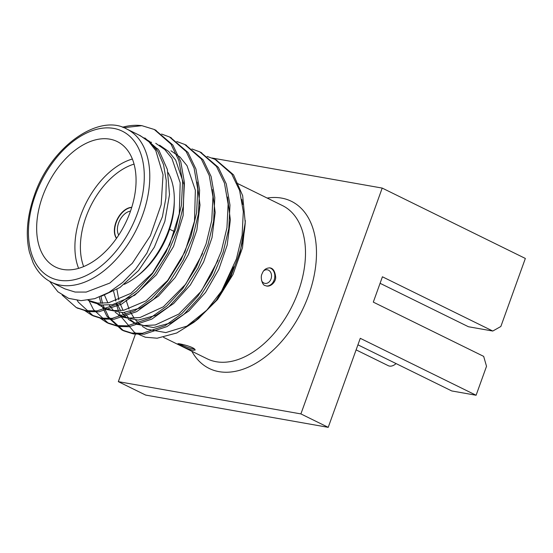 <?xml version="1.0" encoding="UTF-8"?>
<svg xmlns="http://www.w3.org/2000/svg" width="553" height="553" viewBox="0 0 553 553"><rect width="100%" height="100%" fill="white"/><g stroke="black" fill="none" stroke-linecap="round" stroke-linejoin="round"><path stroke-width="0.83" d="M261.59 280.675A6.892 5.316 100 0 0 270.161 280.703A6.892 5.316 100 0 0 268.488 270.168A6.892 5.316 100 0 0 263.601 270.901M269.553 267.832A9.221 7.113 -80 0 1 270.728 268.26A9.221 7.113 -80 0 1 274.475 278.885A9.221 7.113 -80 0 1 266.339 285.977M265.15 285.548L266.657 286.046C271.336 286.896 276.078 281.187 275.664 277.157C275.035 271.309 273.099 268.212 269.864 267.88C266.055 267.963 263.463 269.94 262.074 273.818C260.097 276.894 262.157 285.279 265.15 285.548M194.621 349.074A9.221 1.279 19.8 0 1 193.398 348.922A9.221 1.279 19.8 0 1 179.511 343.835M192.907 350.284L195.161 350.042C194.926 348.611 191.87 347.049 186.008 345.335C180.845 343.959 178.114 343.448 177.81 343.793L183.264 346.786C187.564 348.722 190.778 349.89 192.907 350.284M163.557 337.365L207.147 358.793A85.362 53.026 -63.8 0 0 247.032 355.648A85.362 53.026 -63.8 0 0 298.302 291.638A85.362 53.026 -63.8 0 0 282.459 205.571L236.85 183.154M267.168 198.057A93.132 57.851 116.2 0 1 308.636 295.184A93.132 57.851 116.2 0 1 250.219 366.266A93.132 57.851 116.2 0 1 191.85 351.273M130.501 211.142A14.371 8.924 -63.8 0 0 118.605 222.983A14.371 8.924 -63.8 0 0 118.736 235.066M131.711 207.465A18.256 11.336 -63.8 0 0 116.171 222.555A18.256 11.336 -63.8 0 0 116.572 238.274M131.759 207.313A18.256 11.336 -63.8 0 0 115.895 222.417A18.256 11.336 -63.8 0 0 116.476 238.398M134.04 164.11A66.028 41.012 -63.8 0 0 85.95 217.129A66.028 41.012 -63.8 0 0 83.662 266.594M136.688 276.541L138.748 274.91A66.028 41.012 -63.8 0 0 174.271 202.647L174.299 200.02A69.913 43.424 116.2 0 1 136.688 276.541A69.913 43.424 116.2 0 1 124.252 284.353M78.609 268.371A69.913 43.424 116.2 0 1 80.786 215.352A69.913 43.424 116.2 0 1 132.361 159.029M168.05 172.522A69.913 43.424 116.2 0 1 174.299 200.02M42.54 196.557A69.913 43.424 -63.8 0 0 55.521 267.044A69.913 43.424 -63.8 0 0 125.331 223.453A69.913 43.424 -63.8 0 0 117.201 141.554A69.913 43.424 -63.8 0 0 42.54 196.557M123.706 127.708L141.879 125.669L154.273 129.478L170.981 144.091L178.916 160.667L182.601 181.764L181.419 205.398L175.73 229.066L166.038 252.03L152.552 273.486L136.501 291.099L119.621 303.293L96.955 310.91L86.109 310.655L76.286 307.544L62.15 295.067M161.559 134.04L169.543 136.985L186.161 151.55L194.089 168.126L197.774 189.23L196.591 212.864L190.909 236.525L181.218 259.488L167.732 280.945L151.674 298.558L134.794 310.751L112.128 318.369L101.275 318.12L91.459 315.003L84.326 310.323M176.739 141.499L184.695 144.437L201.333 159.008L209.269 175.584L212.953 196.688L211.771 220.322L206.082 243.991L196.391 266.947L182.905 288.41L166.854 306.023L149.974 318.21L127.314 325.828L116.469 325.579L106.653 322.475L99.499 317.781M191.912 148.957L199.882 151.902L216.513 166.474L224.442 183.043L228.126 204.147L226.944 227.781L221.262 251.449L211.571 274.406L198.085 295.869L182.027 313.482L165.147 325.669L142.474 333.286L131.628 333.037L121.805 329.92L106.819 316.157L101.51 304.98M100.978 303.348L99.367 297.072M207.092 156.416L215.062 159.361L231.686 173.932L239.622 190.509L243.306 211.605L242.124 235.239L236.435 258.908L221.553 291.106L206.387 310.703L193.785 322.371L176.69 333.003L157.149 338.222L145.308 337.219L134.614 332.567L120.72 316.295M144.831 137.932L158.898 150.25L167.379 169.522L169.508 194.601L164.842 221.421L154.322 247.226L138.568 270.548L119.994 287.463L101.047 296.387M150.292 142.066L151.557 142.335M159.589 145.183L168.644 151.474L175.681 160.142L184.018 184.674L183.133 215.559L173.552 246.389L156.34 274.869L134.676 295.261L112.39 304.675L101.593 304.993L91.867 302.111L88.038 300.231L97.763 303.106L108.561 302.795L130.847 293.373L152.51 272.982L169.723 244.502L179.303 213.679L180.188 182.787L171.852 158.255L164.815 149.593L155.752 143.296M89.959 301.088L88.39 300.106M156.16 148.798L157.805 148.778M197.117 182.082L199.999 205.004L196.84 230.138L188.442 254.484L175.149 277.537L158.455 296.097L140.828 307.855L123.07 312.652L107.04 309.576L97.84 304.295M212.29 189.548L215.179 212.47L212.02 237.596L203.622 261.949L190.322 285.002L173.628 303.556L156.001 315.321L138.243 320.111L122.22 317.035L118.404 315.162L128.635 318.093L140.013 317.519L163.377 306.804L185.78 284.118L202.578 253.509M120.333 316.026L115.162 312.21M113.545 310.641L109.197 305.09M107.897 302.899L104.572 295.323M227.47 197.006L230.352 219.928L227.193 245.055L218.794 269.408L205.502 292.461L188.808 311.021L171.181 322.772L153.423 327.57L136.923 324.265M135.485 323.47L130.335 319.669M128.725 318.099L124.384 312.556M123.077 310.364L119.752 302.788M118.833 299.816L116.904 289.461M242.643 204.444L241.848 199.46M120.644 316.15L119.095 312.659M118.39 310.807L116.33 303.825M115.743 300.963L115.473 299.456M170.939 150.769L179.995 157.052L187.032 165.72L195.368 190.253L194.49 221.145L184.902 251.968L167.697 280.447L146.027 300.839L123.748 310.261L112.943 310.572L103.224 307.696M218.048 260.235L201.32 291.099L178.826 314.076L155.331 324.957L143.884 325.565L133.591 322.62L128.213 319.219M126.526 317.795L121.964 312.694M120.575 310.675L116.966 303.652M115.943 300.894L113.607 291.355M233.553 266.864L222.188 290.049M207.154 309.874L186.935 326.104L196.308 320.311M49.652 281.311L57.913 291.804L68.586 298.35L81.084 300.659L94.757 298.655L108.886 292.454L122.745 282.424L135.623 269.097L146.884 253.15L162.388 216.783L165.879 198.181L166.266 180.541L163.557 164.711L157.888 151.467L149.566 141.423L139.031 135.07M155.275 129.99L172.826 144.997L180.755 161.573L184.439 182.67L183.257 206.304L177.575 229.972L167.884 252.935L154.398 274.392L138.34 292.005L121.46 304.198L98.8 311.816L87.955 311.567L77.206 307.98M170.455 137.448L187.999 152.455L195.935 169.031L199.619 190.135L198.437 213.769L192.748 237.431L183.057 260.394L169.571 281.85L153.52 299.463L136.639 311.657L113.98 319.275L103.128 319.026L93.312 315.915L78.312 302.145L77.268 300.438M185.628 144.907L203.179 159.914L211.108 176.49L214.792 197.594L213.61 221.228L207.928 244.896L198.237 267.852L184.75 289.316L168.693 306.929L151.812 319.116L129.146 326.733L118.294 326.484L108.471 323.367L93.485 309.604L89.005 300.708M88.909 300.445L88.757 300.044M200.808 152.372L218.352 167.379L226.288 183.949L229.972 205.052L228.79 228.686L223.101 252.355L213.41 275.311L199.923 296.774L183.873 314.387L166.992 326.574L144.333 334.192L133.487 333.943L123.672 330.839L108.665 317.063L103.107 305.145M102.547 303.362L100.916 296.443M215.981 159.831L233.532 174.838L242.663 195.665L245.235 222.61L240.237 251.56L231.023 276.002L216.258 300.314L198.596 318.569L193.785 322.371M142.342 326.401L147.05 329.235L165.831 332.588L186.935 326.104L196.509 320.146M198.092 318.97L217.55 299.519L233.007 274.454L242.47 247.813L245.345 220.661M65.116 288.949L75.118 292.06L86.185 292.081L109.791 283.074L132.319 263.276L150.354 235.758L161.158 204.665L163.045 174.755L155.787 150.561L148.999 141.824L140.448 135.775L126.748 129.029A85.362 53.026 116.2 0 1 136.681 229.032A85.362 53.026 116.2 0 1 51.436 282.251C43.493 278.339 37.348 271.737 32.986 262.44L29.44 252.189C25.424 235.163 27.062 216.195 34.369 195.299C50.828 146.234 99.312 112.999 126.748 129.029M122.413 127.245A97.1 60.318 116.2 0 1 141.879 125.669M221.553 291.106A97.1 60.318 -63.8 0 0 245.235 222.61M126.112 300.175L129.001 309.03M130.176 311.615L134.185 318.245M135.692 320.166L140.566 325.033M380.077 283.302L468.439 326.74L492.785 331.04L500.852 326.484L525.35 258.451L382.206 188.082L211.972 157.999M357.929 344.83L451.753 390.95L476.098 395.25L486.522 366.3L483.668 356.374L373.303 302.125L382.42 276.79L492.785 331.04M396.079 363.584A11.654 7.237 116.2 0 1 388.268 365.685L356.111 349.883M476.098 395.25L360.273 338.312L328.219 427.345L300.901 413.914L382.206 188.082M135.741 333.279L118.321 381.653L300.901 413.914M328.219 427.345L145.639 395.077L118.321 381.653M35.295 195.271A81.478 50.613 -63.8 0 0 88.224 274.558A81.478 50.613 -63.8 0 0 135.568 143.061A81.478 50.613 -63.8 0 0 35.295 195.271M174.713 231.714L169.605 229.205M133.591 322.627L137.4 324.493M65.102 288.97L51.436 282.251M216.914 160.273L215.069 159.368M201.734 152.808L199.889 151.902M186.555 145.349L184.716 144.444M171.382 137.891L169.536 136.985M156.202 130.432L154.37 129.526M123.651 330.825L121.805 329.92M108.471 323.367L106.632 322.461M93.298 315.908L91.452 315.003M78.118 308.45L76.279 307.544"/></g></svg>
